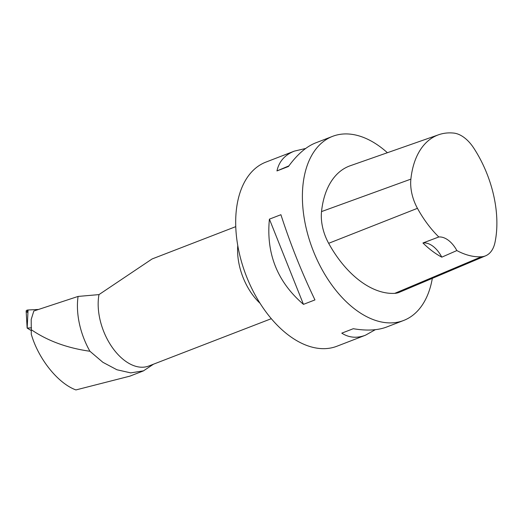 <?xml version="1.0" encoding="UTF-8"?>
<svg xmlns="http://www.w3.org/2000/svg" width="523" height="523" viewBox="0 0 523 523"><rect width="100%" height="100%" fill="white"/><g stroke="black" fill="none" stroke-linecap="round" stroke-linejoin="round"><path stroke-width="0.78" d="M31.53 327.836L27.144 328.078L31.19 330.569M27.144 328.078L26.15 311.113A2.445 1.236 4.8 0 1 28.059 309.989L38.525 309.453L28.059 309.989L26.791 311.956L27.928 312.656M153.514 364.191L143.479 370.846L130.724 372.879L116.904 369.754L102.887 362.308L89.923 351.253C67.14 348.05 47.593 340.865 31.288 329.699L31.19 319.448L33.832 311.002L78.09 296.43L98.978 294.606L152.115 258.95L235.755 226.642M271.306 318.69L148.793 366.008A49.339 29.621 -111.1 0 1 112.55 347.828A49.339 29.621 -111.1 0 1 98.782 295.763A49.339 29.621 -111.1 0 1 98.978 294.606M89.923 351.253A59.923 35.982 -111.1 0 1 78.09 296.43M133.679 374.671L130.096 376.089L75.933 389.929C58.118 383.496 38.388 358.981 31.275 334.197L31.288 329.699M375.331 329.68L365.433 335.223L336.949 346.226A98.677 59.249 -111.1 0 1 264.461 309.858A98.677 59.249 -111.1 0 1 236.919 205.735A98.677 59.249 -111.1 0 1 265.841 162.13L294.331 151.127L305.667 148.467M432.331 278.347A98.677 59.249 -111.1 0 1 403.658 320.462A98.677 59.249 -111.1 0 1 331.17 284.094A98.677 59.249 -111.1 0 1 303.628 179.971A98.677 59.249 -111.1 0 1 332.55 136.366A98.677 59.249 -111.1 0 1 387.399 152.723M269.41 219.15L280.91 214.711C290.428 244.13 301.778 272.529 314.957 299.914L303.458 304.36C277.373 281.956 266.024 253.557 269.41 219.15L303.458 304.36M332.55 136.366L315.565 142.923C306.243 146.617 297.214 154.468 288.461 166.484L276.961 170.929C279.021 161.496 284.806 154.9 294.331 151.127M365.433 335.223C356.863 338.459 348.978 337.773 341.781 333.151L353.28 328.712C366.656 330.948 377.783 330.379 386.667 327.019L403.658 320.462M485.645 255.799L399.33 292.298A37.002 22.214 -111.1 0 1 394.76 293.351A92.506 55.543 -111.1 0 1 328.66 243.313A37.002 22.214 -111.1 0 1 321.527 211.586A92.506 55.543 -111.1 0 1 350.227 165.752L438.666 134.744A89.564 53.777 -111.1 0 1 453.637 133.071A34.06 20.449 -111.1 0 1 473.727 148.042A89.564 53.777 -111.1 0 1 494.967 242.541A34.06 20.449 -111.1 0 1 485.645 255.799A34.06 20.449 -111.1 0 1 481.441 256.767A89.564 53.777 -111.1 0 1 456.86 250.563L441.791 257.166A90.08 54.085 68.9 0 1 422.944 242.979A24.666 14.814 -111.1 0 1 441.791 257.166M422.944 242.979L438.81 236.978A89.564 53.777 -111.1 0 1 417.446 208.324A34.06 20.449 -111.1 0 1 410.882 179.128A89.564 53.777 -111.1 0 1 438.666 134.744M438.81 236.978A24.666 14.814 -111.1 0 1 456.86 250.563M288.912 165.869L276.961 170.929M31.282 327.947L31.275 334.197M28.059 309.989L27.176 328.058M237.769 245.594A49.339 29.621 68.9 0 0 260.062 303.307M410.882 179.128L321.527 211.586M481.441 256.767L394.76 293.351M417.446 208.324L328.66 243.313M130.083 376.057L143.492 370.879"/></g></svg>
